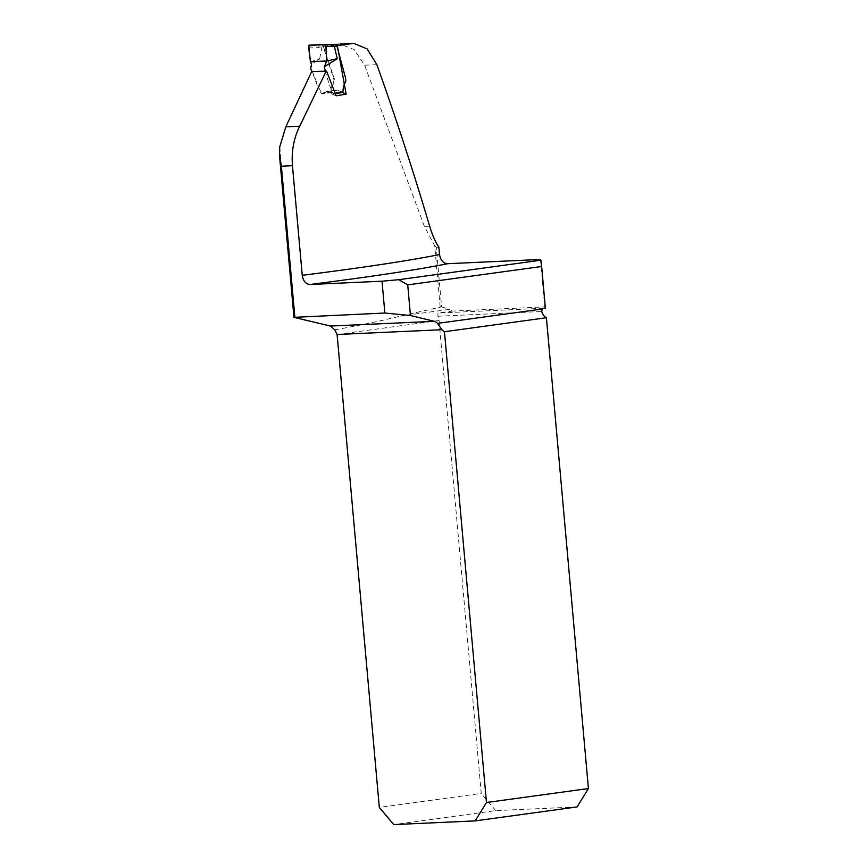 <?xml version="1.0" encoding="UTF-8"?>
<svg xmlns="http://www.w3.org/2000/svg" width="868" height="868" viewBox="0 0 868 868"><rect width="100%" height="100%" fill="white"/><g stroke="black" fill="none" stroke-linecap="round" stroke-linejoin="round"><path stroke-width="0.65" stroke-dasharray="4.34 3.25" d="M334.777 329.807C358.224 325.695 380.13 321.106 400.517 316.05L441.595 306.871L436.279 247.25L438.872 247.13M540.493 259.467L544.724 306.892L452.282 311.102A9.537 6.868 -97.8 0 0 449.483 309.344L400.517 316.05M441.595 306.871L449.483 309.344M440.174 307.066L434.705 245.709L424.387 226.396L364.647 65.219L354.09 49.498L339.909 44.04M311.623 71.686L312.371 71.718L321.42 93.928L331.565 92.605C329.298 86.594 334.896 84.229 333.735 78.814L323.102 46.308A901.733 40.904 -5.1 0 0 335.775 44.528M323.102 46.308L337.348 45.689M545.354 307.988L544.724 306.892M337.099 334.495L439.045 320.509A9.537 6.868 -97.8 0 0 437.906 316.234L437.971 313.066L452.282 311.102M312.371 71.718L326.563 71.111M335.927 93.516L332.531 94.113L326.455 91.672L336.111 95.795M342.448 92.453L337.478 90.153L325.923 91.661L337.478 90.153L342.35 92.399M321.42 93.928L325.923 91.661L321.963 93.69L332.477 92.192L336.936 90.153L331.565 92.605M336.936 90.153L325.923 91.661L337.478 90.153A1.194 0.857 -97.8 0 0 336.936 90.153L337.478 90.153M577.111 806.914L495.736 810.625L393.79 824.6M439.045 320.509L481.241 793.428L379.305 807.403M495.736 810.625L481.241 793.428M434.705 245.709A60.771 42.022 87.4 0 0 436.279 247.25M325.088 70.85L329.211 84.456L333.041 93.581L335.808 93.104M308.617 47.035L318.296 47.328L323.395 46.59L334.299 78.738L334.082 83.024L332.249 85.748L331.598 88.601L331.869 91.65L321.344 93.147L321.963 93.69L316.842 84.229L311.916 70.97M321.941 46.861L319.565 59.122L311.504 64.308M310.418 61.769L319.565 59.122M331.413 44.876L309.616 45.125M323.395 46.59L324.089 44.81L327.735 44.648M332.477 92.192L331.869 91.65M318.296 47.328L319.326 45.418M321.952 46.785L322.918 44.962L324.024 44.821M294.957 317.764L279.713 146.931M543.314 308.27L437.971 313.066M437.906 316.234L541.74 311.504M376.886 64.666L364.647 65.219M429.627 226.157L424.387 226.396M324.089 44.81L322.994 44.962M326.097 91.607L337.109 90.098L326.097 91.607M279.724 157.889L279.626 156.75M332.726 94.145L335.949 93.581M332.39 92.214L321.876 93.711"/><path stroke-width="1.3" d="M326.205 71.1L299.731 126.207C293.775 138.164 291.344 151.314 292.462 165.679L281.384 166.189L279.583 156.707L279.713 146.931L285.832 126.847L311.623 71.686L326.563 71.111L336.111 95.795L346.148 94.156L337.348 45.689A469.187 21.288 -5.1 0 0 352.158 43.552L353.808 43.4L367.11 48.901L376.886 64.666C396.459 119.589 414.036 173.416 429.627 226.157C432.231 234.783 435.313 241.771 438.872 247.13L439.534 254.552C440.608 260.433 443.353 263.481 447.769 263.698A478.724 21.711 174.9 0 1 310.028 284.487C305.786 284.129 303.192 281.069 302.248 275.319A469.187 21.288 -5.1 0 0 439.534 254.552M540.916 260.205L541.654 266.498L407.721 284.867L398.803 279.691L540.916 260.205L540.493 259.467L447.769 263.698M339.909 44.04L352.158 43.552M335.775 44.528A901.733 40.904 -5.1 0 0 338.184 44.192M398.803 279.691L382.018 281.199L384.86 313.022L293.959 317.352L330.437 326.042L334.777 329.807L337.099 334.495L379.305 807.403L393.79 824.6L475.165 820.889L577.111 806.914L588.417 788.535L486.471 802.52L444.459 331.728A9.537 6.868 82.2 0 1 441.964 329.71L437.472 323.384A9.537 6.586 87.4 0 0 434.304 321.312L410.455 315.518L407.721 284.867M292.462 165.679L302.248 275.319M336.795 45.711L337.348 45.689M382.018 281.199L310.028 284.487M541.654 266.498L545.354 307.988L543.314 308.27A2.984 2.061 87.4 0 0 542.131 309.041L541.74 311.504A9.537 6.868 -97.8 0 0 546.406 317.742L588.417 788.535M384.86 313.022L410.455 315.518M546.406 317.742L444.459 331.728M346.148 94.156L342.448 92.453M486.471 802.52L475.165 820.889M312.165 71.653L310.679 68.648L311.504 64.308L310.418 61.769L326.704 61.031L324.35 66.858L325.359 71.404M335.808 93.104L342.882 91.867L343.5 85.91L345.8 81.288L345.583 78.12L336.947 46.123L334.43 46.481L337.207 58.688L324.437 66.673M324.513 44.474L331.554 44.876L332.986 46.655L325.847 46.243L326.704 61.031L337.207 58.688M310.418 61.769L308.617 47.035L309.616 45.125L324.317 44.463L325.847 46.243M334.43 46.481L332.986 46.655M327.735 44.648L335.07 44.333L336.947 46.123M342.882 91.867L335.927 93.516M331.457 44.865L332.845 44.648L334.419 46.427M326.65 60.955L326.14 50.811C326.542 45.906 325.055 43.823 321.681 44.583L308.78 45.722L310.418 61.769L326.65 60.955M542.131 309.041L437.472 323.384M330.437 326.042L434.304 321.312M441.964 329.71L337.099 334.495M294.86 317.124L281.384 166.189M285.832 126.847L299.731 126.207M332.845 44.648L335.07 44.333M293.97 317.525L279.724 157.889M339.887 44.029L353.775 43.4M331.554 44.876L324.426 44.463M335.949 93.581L342.545 92.431"/></g></svg>
